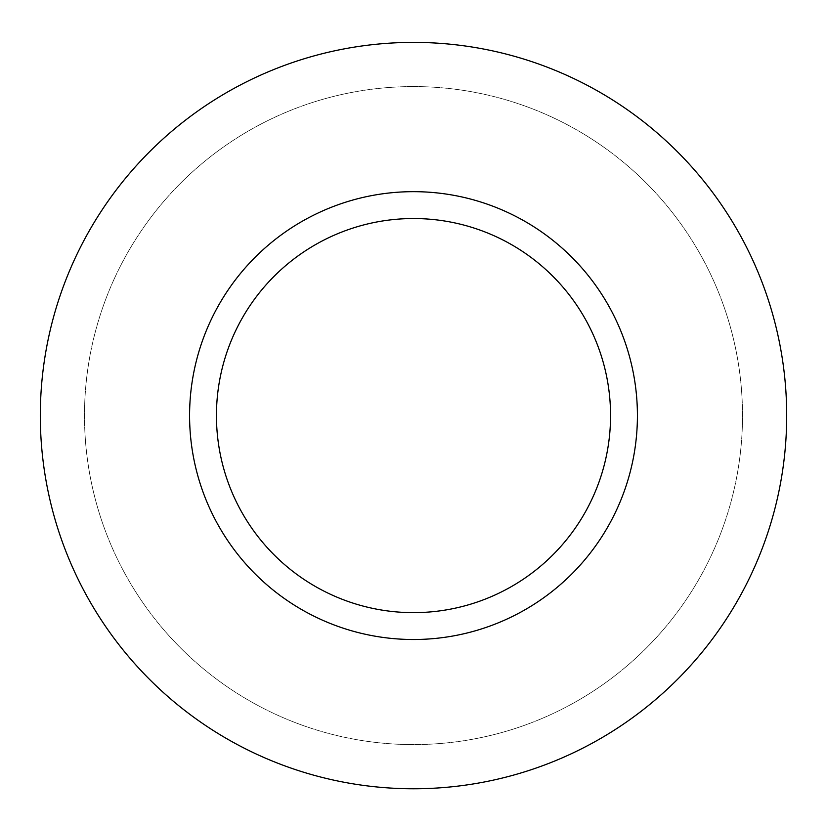 <?xml version="1.0" encoding="UTF-8"?>
<svg xmlns="http://www.w3.org/2000/svg" width="827" height="827" viewBox="0 0 827 827"><rect width="100%" height="100%" fill="white"/><g stroke="black" fill="none" stroke-linecap="round" stroke-linejoin="round"><path stroke-width="0.62" stroke-dasharray="4.13 3.1" d="M413.5 86.577A329.012 329.012 0 0 0 128.567 580.089A329.012 329.012 0 0 0 698.433 580.089A329.012 329.012 0 0 0 413.5 86.577A329.012 329.012 0 0 0 128.567 580.089A329.012 329.012 0 0 0 698.433 580.089A329.012 329.012 0 0 0 413.5 86.577M413.5 42.394A373.194 373.194 0 0 0 90.308 602.18A373.194 373.194 0 0 0 736.692 602.18A373.194 373.194 0 0 0 413.5 42.394M413.5 191.668A223.921 223.921 0 0 0 219.579 527.543A223.921 223.921 0 0 0 607.421 527.543A223.921 223.921 0 0 0 413.5 191.668M413.5 218.535A197.043 197.043 0 0 0 242.849 514.105A197.043 197.043 0 0 0 584.151 514.105A197.043 197.043 0 0 0 413.5 218.535"/><path stroke-width="1.24" d="M413.5 42.394A373.194 373.194 0 0 0 90.308 602.18A373.194 373.194 0 0 0 736.692 602.18A373.194 373.194 0 0 0 413.5 42.394M413.5 191.668A223.921 223.921 0 0 0 219.579 527.543A223.921 223.921 0 0 0 607.421 527.543A223.921 223.921 0 0 0 413.5 191.668M413.5 218.535A197.043 197.043 0 0 0 242.849 514.105A197.043 197.043 0 0 0 584.151 514.105A197.043 197.043 0 0 0 413.5 218.535"/></g></svg>
